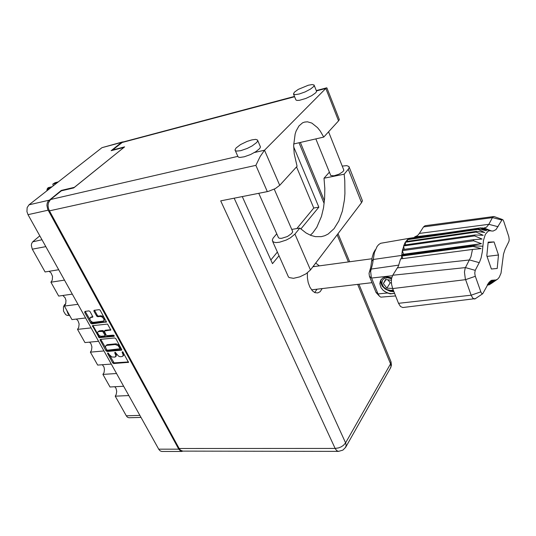 <?xml version="1.0" encoding="UTF-8"?>
<svg xmlns="http://www.w3.org/2000/svg" width="536" height="536" viewBox="0 0 536 536"><rect width="100%" height="100%" fill="white"/><g stroke="black" fill="none" stroke-linecap="round" stroke-linejoin="round"><path stroke-width="0.8" d="M104.265 320.367L104.681 319.067L103.957 317.446L102.463 316.166L100.848 315.784L100.212 316.428L102.108 316.97L103.676 318.625L104.064 320.046L103.522 321.098L93.586 322.357L92.266 322.109L90.564 320.776L89.854 319.423L90.202 317.801L92.869 316.87L90.041 311.523L88.976 310.9L84.929 311.396L84.681 312.401L90.912 323.456L91.897 323.891L106.463 321.955L100.098 310.083L99.093 309.647L94.001 310.351L93.941 311.188L96.822 316.274L97.726 316.709L100.212 316.428M114.201 335.69L113.364 335.107L107.1 335.704L106.007 334.893L104.326 331.054L110.845 329.948L107.515 324.052L92.4 325.707L99.126 337.687L113.994 336.374L114.201 335.69M115.903 338.786L114.704 337.961L100.48 339.335L100.051 339.851L106.028 350.779L107.234 351.489L121.699 350.122L121.706 349.385L115.903 338.786M109.337 354.698L111.81 356.963L115.019 357.09L115.937 355.737L114.738 352.715L115.16 352.32L118.429 356.018L120.064 356.675L122.148 356.561L123.26 355.301L122.081 352.105L122.697 351.75L128.506 362.309L113.585 363.562L112.774 362.912L107.582 353.586L107.602 352.996L108.285 353.083L109.337 354.698M61.479 190.816L61.285 190.448L48.193 201.121L47.262 203.05L46.934 205.389L47.791 209.455L178.722 449.175L180.907 451.285L183.312 451.131M123.749 141.785L121.645 142.328L111.126 150.71L123.95 147.367L74.397 187.352L61.285 190.448M128.787 395.541L115.207 396.164L116.252 394.375L116.707 391.36L116.011 388.419L114.831 386.764M116.52 373.518L102.932 374.409L104.031 372.56L104.466 369.411L103.957 367.06L102.322 364.708M103.964 350.98L90.37 352.152L91.529 350.243L91.944 346.946L90.966 343.797L89.492 342.149M76.34 319.081L77.975 320.702L79.12 323.958L78.745 327.402L77.519 329.379L84.969 342.584L98.564 341.285M62.846 295.47L65.131 297.802L65.995 300.421L65.66 304.026L64.367 306.076L71.992 319.59L85.586 317.995M49.004 271.31L51.007 272.858L52.548 276.321L52.267 280.1L50.9 282.217L58.705 296.053L72.3 294.143M181.945 451.48L161.644 451.426L160.117 450.85L158.844 449.47L28.013 214.655L26.934 211.559L27.142 207.64L28.991 204.799L101.967 147.635L122.61 141.873M140.975 417.417L128.928 417.732L127.374 417.108L126.302 415.822L139.869 415.433M45.835 246.64L32.261 249.193L31.329 245.568L31.584 243.773L32.642 241.857L41.996 239.753M116.091 356.159L116.439 354.33L116.104 353.526L115.501 354.189M123.421 355.562L123.776 353.72L123.448 352.916L122.838 353.579M108.279 353.083L114.088 362.859L128.526 361.914M100.688 339.315L107.354 350.738L121.793 349.633M106.517 349.619L107.401 350.189L120.118 348.748L118.094 345.673L115.22 344.534L106.121 345.472L105.364 346.946L106.517 349.619M120.627 348.373L120.634 347.784L120.024 348.44M120.634 347.784L118.081 344.548L116.124 343.871L115.22 344.534M115.83 343.877L107.166 344.682L105.826 345.666M92.989 325.439L92.494 326.444M110.845 329.68L105.237 330.263L104.359 331.02M98.711 331.523L97.84 331.958L97.579 332.997L99.147 335.502L100.942 336.3L104.808 335.925L104.942 335.067L102.671 331.389L98.711 331.523L99.334 330.88L97.974 331.817M105.518 335.214L105.532 334.357L104.909 335.007M105.532 334.357L103.495 330.893L102.597 330.538L101.967 331.188M93.13 325.808L99.033 336.427L100.239 337.137L99.616 337.787M92.862 316.722L91.187 316.964L90.195 317.801M94.483 310.217L97.552 315.717L98.363 316.072L100.848 315.784M85.184 311.362L92.045 323.161L106.463 321.694M310.344 235.204L312.676 232.946L316.803 227.304L321.493 216.39L323.53 207.794L324.635 198.407L324.809 188.464L324.046 178.207L329.365 172.156M342.243 166.073L346.752 165.644L348.976 166.589L349.13 167.688L348.273 169.215L361.532 202.675L362.329 201.067L362.068 199.781M240.724 150.663L247.29 148.412L252.134 145.933L256.657 142.516L257.622 141.102L257.582 140.057L255.645 139.38L251.853 139.889L247.009 141.45L240.53 144.62L236.054 148.016L234.996 150L235.311 150.65L236.564 151.098L240.724 150.663M234.165 198.186L345.62 442.863L343.522 445.282L341.238 446.81L338.631 447.902L335.168 448.458L336.695 450.629L338.524 451.399L182.816 451.131L180.545 450.247L179.178 448.525L49.426 210.849L48.394 208.216L48.046 205.422L48.414 202.782L50.484 199.526L237.79 156.351L238.399 157.115L239.894 157.43L244.249 156.807L250.654 154.495L256.02 151.581L259.679 148.526L260.436 147.125L260.181 146.201M299.229 94.008L305.098 91.924L310.558 89.07L313.815 86.397L314.116 84.996L312.166 84.521L308.321 85.204L298.297 89.398L294.391 92.192L293.467 93.994L294.994 94.658L299.229 94.008M293.621 94.242L295.932 99.984L296.957 100.446L299.524 100.319L305.956 98.423L311.684 95.689L315.61 92.862L316.461 91.716L316.381 90.772M307.376 272.911L307.369 277.749L308.207 282.599L309.882 287.088L312.501 290.894L314.92 292.623L317.788 292.944L320.093 291.685L322.196 288.576M317.071 289.185L314.686 292.515M343.643 169.597L343.77 170.368L342.846 171.701L339.134 174.126L333.968 175.828L330.766 175.507L315.872 138.891M292.428 230.949L292.636 231.941L291.618 233.595L287.403 236.51L281.668 238.332L279.685 238.326L278.499 237.776L258.788 193.308M327.054 88.286L326.699 87.837L325.975 88.299L264.536 150.187L279.705 185.356L275.296 188.598L268.281 191.406L220.665 200.859L335.168 448.458L179.178 448.525M50.484 199.526L61.365 190.843L73.666 187.935L124.587 146.851L112.56 149.993L122.69 142.094L294.499 96.393M319.302 265.869L315.738 263.049M313.6 265.863L314.197 266.566M339.087 119.032L339.208 119.809L338.551 120.835L325.848 88.427L316.441 90.926M293.681 143.996L323.731 137.082L320.186 130.972L317.533 127.622L311.811 123.072L307.443 121.806L304.642 122.047L302.606 122.838L298.974 125.953L296.153 130.965L295.108 134.087L293.654 145.316L294.17 153.725L297.091 166.287L279.705 185.356M254.546 152.492L264.536 150.187L260.154 156.499L255.853 165.383L49.426 210.849M276.744 233.85L273.045 238.272L272.255 240.262L273.327 242.038L275.886 242.6L279.611 242.225L286.224 240.054L290.411 237.823L294.914 234.085L310.491 269.963L306.13 273.775L299.812 276.871L293.52 278.285L289.192 277.588L288.435 276.911L272.656 241.508M294.914 234.085L299.838 228.095L306.043 232.972L310.739 235.364L315.369 236.657L321.325 236.678L324.836 235.719L328.146 234.051L334.062 228.698L338.846 220.933L342.337 211.137L344.42 199.767L344.909 193.63L344.795 180.779L344.186 174.187L348.273 169.215M65.787 303.624L64.36 304.904L63.436 306.873L63.496 311.175L65.687 314.605L67.295 315.403L69.245 315.389M66.719 310.25L68.012 313.707L70.062 316.173M393.585 290.901L389.679 290.874L385.706 289.085M475.419 298.639L402.784 307.517L400.499 306.532L398.516 303.302L471.178 295.169L465.302 278.787L464.457 272.107L465.181 268.161L470.916 256.804L472.477 249.468L400.566 258.901L398.302 266.318L392.747 275.223L465.442 267.591L475.211 270.345L474.735 273.032L475.157 275.852L481.053 292.428L481.864 293.574L482.755 293.695L489.087 282.251L491.74 280.254L495.887 280.013L497.509 279.276L499.224 277.34L500.993 273.139L503.478 254.144L505.013 249.34L508.925 241.388L509.2 239.639L508.818 236.631L503.793 221.455L503.029 219.928L502.199 219.459L496.014 229.582L493.073 231.103L489.723 230.748L488.102 231.19L485.315 234.4L483.452 240.369L482.34 251.739L481.114 257.809L479.66 261.803L475.211 270.345M475.298 276.275L465.583 279.638L392.66 288.569L391.588 284.522L391.347 281.286L391.628 278.285L392.747 275.223M392.466 275.718L371.575 278.057L371.348 277.454L370.637 271.377L372.574 263.873L374.369 252.583L377.049 246.506L378.731 244.55L380.707 243.25L410.462 238.125L407.407 239.639L404.74 243.183L402.328 250.667L403.514 254.238L401.779 254.821L401.732 255.377L473.127 245.729L473.161 245.153L481.368 243.672L473.583 240.811L473.764 239.666L482.065 239.063L474.601 235.934L474.889 234.989L483.204 235.27L476.095 232.061L476.484 231.364L484.718 232.463L477.991 229.375L478.454 228.952L486.534 230.775L480.189 227.981L480.705 227.86L488.557 230.252L482.588 227.934L491.458 231.043M496.168 280.147L489.442 284.676L494.259 280.891L487.331 284.897M414.569 237.528L414.636 236.939L417.531 235.599L419.36 233.448L488.825 224.323L492.597 217.355L493.462 216.611L494.427 216.705M501.616 219.981L492.45 217.603L423.5 226.936L425.075 225.75L493.656 216.564M473.161 245.153L401.779 254.821L401.833 254.205L402.328 250.667L473.583 240.811M379.012 295.765L376.058 292.502L369.472 276.341L371.575 278.057L378.027 293.949L387.374 293.018L383.227 290.411L381.002 287.665L379.803 283.598L380.506 280.831M391.722 277.856L387.984 277.038L385.109 277.092L382.603 278.09L380.667 280.395M369.472 276.341L369.049 273.333L370.751 267.176L372.165 257.354L373.458 253.059L375.294 249.803M402.878 258.6L401.732 255.377L373.17 259.471L371.589 261.374M472.477 249.468L481.047 248.63L473.094 246.439L401.678 256.047L401.357 258.794M387.374 293.018L390.382 293.862L394.59 293.42M375.904 292.16L378.027 293.949L379.455 296.301L380.848 297.158L395.588 295.939M473.094 246.439L473.127 245.729L482.822 246.212M483.412 228.182L486.5 227.184L488.825 224.323L498.071 226.748M414.636 236.946L445.007 233.08M474.588 299.034L472.779 298.11L471.178 295.169L480.826 291.865M488.49 283.008L492.195 280.743L487.847 283.986M484.108 228.095L490.628 230.634L484.732 228.638M381.109 279.591L380.687 280.375M388.694 277.166L391.675 278.057M382.905 290.11L385.196 291.772L388.654 293.246L391.313 293.674L394.543 293.313M380.138 281.628L382.336 286.204L385.284 289.058L390.154 291.35L393.9 291.685M391.541 278.8L387.628 277.728L384.138 278.546L382.356 280.402L381.933 283.671L383.622 287.062L386.905 289.561L390.831 290.445L393.216 289.976M380.835 280.053L381.404 284.147L384.111 287.886L388.232 290.271L390.704 290.74L393.417 290.478M52.052 186.729L48.193 187.667L47.309 188.739L50.458 187.982M53.245 185.798L52.783 184.083L55.067 182.682L58.21 181.912M49.413 188.799L47.101 189.355L46.846 190.809M47.101 189.355L47.309 188.739M390.731 361.123L391.039 362.477L390.563 363.857L345.62 442.863L346.189 445.443L345.425 447.634M357.659 284.375L390.677 364.138L390.985 366.591L390.195 368.534M338.524 451.399L342.906 450.133L345.633 447.299L390.737 367.582L391.414 365.137L390.999 361.78L358.939 284.221M115.207 396.164L126.302 415.822M123.628 386.282L110.048 387.019L102.932 374.409M111.24 364.045L97.653 365.056L90.37 352.152M91.113 327.918L77.519 329.379M77.954 304.301L64.367 306.076M64.487 280.127L50.9 282.217M58.692 269.722L45.104 271.953L32.261 249.193M39.818 235.84L33.011 241.508M115.515 352.453L116.104 353.526M122.844 351.824L123.448 352.916M114.235 335.757L100.239 337.137M99.334 330.88L102.597 330.538M324.046 178.207L344.186 174.187M112.56 149.993L112.714 150.301M293.661 146.824L318.826 207.13L300.864 229.04M278.995 255.712L272.509 263.632L242.245 196.585M296.515 166.924L313.781 208.035L296.783 228.604M277.373 252.081L270.854 259.967M323.731 137.082L338.551 120.835M313.781 208.035L318.826 207.13M310.491 269.963L361.532 202.675M291.772 229.435L299.838 228.095M392.66 288.569L398.516 303.302M402.549 249.568L473.764 239.666M404.278 249.327L403.541 245.984L474.601 235.934M403.883 245.073L474.889 234.989M405.571 244.838L405.263 242.252L476.095 232.061M405.705 241.575L476.484 231.364M407.434 241.327L407.407 239.639L477.991 229.375M407.923 239.23L478.454 228.952M409.792 238.962L409.852 238.265L480.189 227.981M410.422 238.131L480.705 227.86M487.258 285.038L488.979 284.851M423.5 226.936L419.36 233.448M481.489 228.088L482.574 227.934M488.189 242.151L486.829 255.793L491.405 269.032L497.207 268.449L498.467 254.982L494.025 241.917L488.189 242.151M403.514 254.238L481.368 243.672M488.135 242.721L494.025 241.917M487.05 256.429L498.467 254.982M391.38 280.274L385.518 279.517L383.381 283.611L386.851 288.18L392.613 288.455M387.883 279.718L390.242 282.834L391.407 282.934M390.242 282.834L386.851 288.18M385.987 279.558L383.381 283.611M56.635 183.138L52.783 184.083M158.669 449.175L178.722 449.175M48.153 210.199L28.013 214.655M121.498 142.442L101.967 147.635M28.991 204.799L49.098 200.169M115.381 352.387L114.831 352.976M122.724 351.763L122.175 352.366M128.546 362.068L128.097 362.57M114.577 362.959L113.974 363.622M113.317 362.155L112.714 362.812M108.131 353.003L107.582 353.586M121.806 349.794L121.364 350.276M107.843 350.839L107.234 351.489M106.584 350.028L105.967 350.678M100.815 339.65L100.199 340.3M119.93 346.497L119.314 347.154M107.354 344.655L106.738 345.311M98.972 336.327L98.349 336.976M110.858 329.848L110.416 330.31M105.264 330.263L104.641 330.906M114.302 336.045L113.994 336.374M103.877 331.355L103.247 331.998M92.869 316.917L92.44 317.339M91.542 316.877L90.899 317.513M98.456 316.066L97.82 316.709M97.163 315.248L96.527 315.885M94.624 310.625L93.981 311.262M106.476 321.868L106.034 322.317M92.534 323.248L91.897 323.891M91.254 322.438L90.624 323.074M85.331 311.764L84.681 312.401M294.626 96.715L121.813 142.609M348.367 261.93L337.137 234.828M324.166 203.486L299.021 142.77M267.35 191.613L255.853 165.383M479.238 262.66L469.563 259.973L397.424 267.879M482.815 228.001L490.949 230.916M494.514 280L487.505 284.569M369.284 272.295L371.147 269.065L398.844 265.099M104.406 320.22L103.776 320.863M116.252 355.984L115.649 356.641M123.588 355.375L122.985 356.038M120.66 348.333L120.051 348.99M105.572 335.161L104.949 335.811M257.729 140.532L260.456 146.837M314.25 85.405L316.568 91.254M343.804 169.999L328.575 131.769M292.663 231.478L274.258 189.148M349.653 261.756L338.028 233.656M324.448 200.799L300.334 142.462M326.632 87.85L316.307 90.597M339.261 119.468L326.9 87.884M235.27 150.609L237.776 156.251M349.171 167.165L362.356 200.511M311.584 289.835L372.044 282.673M312.937 266.734L371.91 258.741M490.574 230.822L484.055 228.49M496.872 279.671L491.211 283.524M412.934 237.763L414.569 237.495M414.676 236.939L431.165 234.842M482.708 293.715L475.057 298.887M489.978 281.353L491.298 280.455M502.386 219.465L494.051 216.571"/></g></svg>
